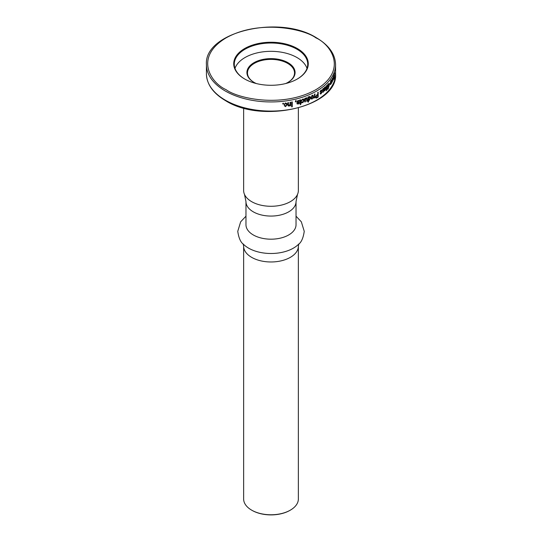 <?xml version="1.0" encoding="UTF-8"?>
<svg xmlns="http://www.w3.org/2000/svg" width="542" height="542" viewBox="0 0 542 542"><rect width="100%" height="100%" fill="white"/><g stroke="black" fill="none" stroke-linecap="round" stroke-linejoin="round"><path stroke-width="0.81" d="M296.034 201.617L296.034 224.734A25.034 14.451 180 0 1 280.58 238.087A25.034 14.451 180 0 1 253.304 234.957A25.034 14.451 180 0 1 245.966 224.734L245.966 201.617A25.034 14.451 0 0 0 253.304 211.841A25.034 14.451 0 0 0 280.58 214.971A25.034 14.451 0 0 0 296.034 201.617L297.497 194.422A27.364 15.799 180 0 1 278.215 205.723A27.364 15.799 180 0 1 251.651 201.658A27.364 15.799 180 0 1 244.503 194.422A27.364 15.799 180 0 1 243.636 190.486L243.636 108.007M298.364 108.007L298.364 190.486A27.364 15.799 180 0 1 297.497 194.422M243.636 246.176L243.636 498.972A27.364 15.799 0 0 0 251.651 510.144A27.364 15.799 0 0 0 290.349 510.144L290.349 510.144A27.364 15.799 0 0 0 298.364 498.972L298.364 246.176A27.364 15.799 180 0 1 281.474 260.77A27.364 15.799 180 0 1 251.651 257.348A27.364 15.799 180 0 1 243.636 246.176L243.134 243.859M251.847 510.252A26.815 15.481 -0 0 0 252.037 510.368A26.815 15.481 -0 0 0 289.963 510.368L290.349 510.144L289.963 510.368M251.651 510.144L252.037 510.368M287.829 82.465A23.53 13.584 0 0 0 294.53 72.974A23.53 13.584 0 0 0 287.639 63.367A23.53 13.584 0 0 0 261.996 60.419A23.53 13.584 0 0 0 247.47 72.974A23.53 13.584 0 0 0 254.171 82.465M285.681 83.543A24.078 13.902 0 0 0 288.026 82.357A24.078 13.902 0 0 0 288.026 62.696A24.078 13.902 0 0 0 253.974 62.696A24.078 13.902 0 0 0 253.974 82.357L253.974 82.357A24.078 13.902 0 0 0 256.319 83.543M282.816 103.326A64.573 37.283 0 0 0 283.432 103.258L283.432 103.956A64.573 37.283 180 0 1 282.822 104.023L282.816 103.326M284.814 105.514L285.587 106.117L286.569 104.653L286.44 103.888L285.6 103.434L284.733 104.443L284.116 104.45L285.6 102.919L287.009 103.637L287.165 104.559L285.587 106.632L284.191 105.656L284.753 105.385M290.024 102.296A64.573 37.283 0 0 0 290.62 102.187L290.627 105.765A64.573 37.283 180 0 1 290.099 105.859L290.099 105.351L289.022 106.11L287.971 105.697L287.849 102.662A64.573 37.283 0 0 0 288.452 102.567L288.452 104.735L289.143 105.582L290.038 104.247L290.024 102.296M291.664 101.991A64.573 37.283 0 0 0 292.253 101.876L292.26 106.788A64.573 37.283 180 0 1 291.664 106.91L291.664 101.991M295.675 101.124A64.573 37.283 0 0 0 295.979 101.049L295.979 101.754A64.573 37.283 180 0 1 295.397 101.889L296.135 100.311L295.675 101.124L295.465 100.832M298.974 101.422L298.147 100.948L297.409 101.693L299.469 102.756L298.208 104.118L296.908 103.434L298.188 103.617L298.805 102.865L296.84 101.93L298.188 100.419L299.536 101.198L298.974 101.422L298.595 100.778M299.292 100.616L299.536 101.198L297.917 100.656L297.185 101.408L297.436 101.849M299.32 102.302L299.469 102.756L299.225 102.472L297.978 103.834L298.208 104.118M297.091 103.922L296.908 103.434M297.483 103.224L298.188 103.617M296.982 102.452L296.84 101.93M300.16 99.87L300.925 100.731L300.925 102.77A64.573 37.283 0 0 0 301.345 102.641L301.345 103.156A64.573 37.283 180 0 1 300.925 103.285L300.37 104.721L300.37 103.447A64.573 37.283 180 0 1 299.814 103.61L299.814 103.102A64.573 37.283 0 0 0 300.37 102.939L300.058 100.412A64.573 37.283 180 0 1 299.814 100.48L299.746 99.992A64.573 37.283 0 0 0 300.16 99.87L300.796 99.938M302.538 99.288L303.418 99.674L302.809 99.565L301.474 100.812L302.802 99.05L303.838 99.22L304.197 100.439L302.788 102.763L301.542 102.011L302.097 101.767L302.788 102.248L303.669 100.629L302.538 99.288L301.223 100.534M301.813 102.607L301.542 102.011M302.097 101.767L302.788 102.248M304.8 98.441A64.573 37.283 0 0 0 305.336 98.244L305.336 98.78L306.25 97.845L306.989 97.906L307.233 101.103A64.573 37.283 180 0 1 306.711 101.307L306.711 99.328L306.142 98.393L305.586 98.895L305.397 101.794A64.573 37.283 180 0 1 304.8 102.011L304.8 98.441M306.555 98.441L305.844 98.129L306.555 98.441M308.005 97.221A64.573 37.283 0 0 0 308.513 97.018L308.513 97.492L309.299 96.625L310.105 96.686L310.519 97.946L309.353 100.311L308.581 100.128L308.581 101.903A64.573 37.283 180 0 1 308.005 102.14L308.005 97.221M310.519 97.939L310.187 97.689L309.021 100.053L309.346 100.304L308.262 99.87L308.581 101.903M312.199 95.311L313.073 95.297L313.479 96.537L312.199 99.023L311.298 99.01L310.891 97.811L312.199 95.311M314.529 94.206A64.573 37.283 0 0 0 314.99 93.962L314.99 97.54A64.573 37.283 180 0 1 314.529 97.784L314.529 97.214L313.54 98.17L314.448 96.835L314.529 94.206M316.914 97.804L315.844 97.872L316.23 98.102L315.559 97.147L316.887 94.884A64.573 37.283 0 0 0 317.768 94.355L317.768 92.377A64.573 37.283 0 0 0 318.201 92.113L318.195 97.032A64.573 37.283 180 0 1 316.914 97.804L315.898 98.041M321.02 90.182L321.955 90.656L320.993 90.71L320.478 91.632L321.907 92.228L321.04 93.874L320.126 93.488L321.027 93.373L321.453 92.486L320.071 91.991L321.02 90.182L321.65 90.006M321.569 91.009L320.627 90.541M321.684 91.713L321.907 92.228L321.474 92.032M320.376 94.044L320.126 93.488M320.525 93.143L321.027 93.373M321.392 92.384L320.071 91.991M323.127 88.61L323.994 89.064L323.1 89.145L322.619 90.074L323.947 90.629L323.14 92.303L322.287 91.944L323.127 91.801L323.527 90.9L322.239 90.446L323.127 88.61L323.696 88.414M323.635 89.423L322.747 88.996M323.737 90.114L323.947 90.629L323.499 90.453M322.7 92.12L322.287 91.944M322.666 91.591L323.127 91.801M323.466 90.805L322.239 90.446M324.597 90.534L325.058 90.704L324.258 90.047L324.17 87.824A64.573 37.283 0 0 0 324.522 87.526L324.604 87.946L325.342 86.74L326.006 87.14L324.611 89.755L324.705 90.297L325.105 90.155L325.966 88.793L324.468 90.961M324.258 90.128L325.105 90.155M326.413 85.812A64.573 37.283 0 0 0 326.731 85.501L326.731 90.419A64.573 37.283 180 0 1 326.406 90.731L326.413 85.812M327.463 86.673A64.573 37.283 0 0 0 328.167 85.921L328.167 86.496A64.573 37.283 180 0 1 327.158 87.567L327.158 85.765L328.147 83.956L328.838 83.603L329.285 85.148L328.167 88.99L327.558 89.301L327.199 88.549L327.503 88.102L328.195 88.38L329.014 85.494L328.167 84.511L327.158 86.578M327.503 88.102L328.195 88.38M328.188 84.098L328.676 84.24L327.815 84.41M329.522 83.895A64.573 37.283 0 0 0 330.295 82.906L330.295 83.482A64.573 37.283 180 0 1 329.522 84.471L329.522 83.895M331.209 80.081L331.623 83.089A64.573 37.283 180 0 1 331.406 83.427L331.162 80.663L330.837 84.267A64.573 37.283 180 0 1 330.566 84.64L330.566 81.063A64.573 37.283 0 0 0 330.803 80.731L331.453 79.891M332.3 78.319L332.788 79.295L332.3 82.038L331.833 81.666L332.293 81.524L332.612 79.64L332.3 78.834L331.806 80.494L332.564 78.082M331.867 81.957L332.3 82.038L331.833 81.666M333.296 76.422L333.703 77.377L333.289 80.135L332.903 79.776L333.554 77.73L333.296 76.937L332.876 78.604L333.513 76.171M332.93 80.081L333.289 80.135L332.903 79.776M334.57 73.217A64.573 37.283 0 0 0 334.685 72.845L334.339 78.847A64.573 37.283 180 0 1 334.211 79.2L333.797 75.365A64.573 37.283 0 0 0 333.94 74.999L334.055 76.171A64.573 37.283 0 0 0 334.475 74.979L334.57 73.217M244.842 79.091A36.721 21.199 180 0 1 234.28 64.213A36.721 21.199 180 0 1 256.949 44.627A36.721 21.199 180 0 1 296.962 49.22A36.721 21.199 180 0 1 307.721 64.213A36.721 21.199 180 0 1 297.158 79.091M307.009 68.367A36.721 21.199 0 0 0 296.962 57.533A36.721 21.199 0 0 0 260.356 52.235A36.721 21.199 0 0 0 234.991 68.367M244.645 78.983L244.645 78.983A37.269 21.517 180 0 1 244.645 48.55A37.269 21.517 180 0 1 297.355 48.55A37.269 21.517 180 0 1 297.355 78.983A37.269 21.517 180 0 1 244.645 78.983M330.918 81.314L330.566 81.232M329.922 83.393L330.295 83.482M327.754 86.368L328.167 86.496M328.167 88.99L327.686 88.841M324.611 87.946L324.211 87.797M324.611 89.755L324.157 89.579M323.994 89.064L323.188 89.234M322.7 90.331L322.266 90.141M321.955 90.656L321.135 90.812M321.04 93.874L320.613 93.678M320.573 91.889L320.153 91.686M320.478 91.632L320.139 91.469M317.802 92.357L317.795 96.815L318.195 97.032M316.521 97.58A64.031 36.964 0 0 0 317.795 96.815M314.617 94.159L314.617 97.309L314.99 97.54M313.981 98.136L313.622 97.899M311.345 98.895L312.199 99.017M313.479 96.537L312.87 95.209M308.513 97.492L308.195 96.761M309.922 96.584L310.187 97.689M305.044 98.353L305.336 98.78M304.8 101.639A64.031 36.964 0 0 0 305.105 101.53L305.397 101.794M305.397 99.884L305.105 101.53M306.711 100.927A64.031 36.964 0 0 0 306.928 100.846L307.233 101.103M306.921 98.637L306.928 100.846M302.788 102.763L302.524 102.485L303.92 100.168L304.197 100.433M303.689 99.098L303.92 100.168M299.814 103.258A64.031 36.964 0 0 0 300.119 103.163L300.37 103.447M300.925 104.172L300.675 103.895L300.126 104.443M300.925 103.285L300.675 103L300.675 103.895M300.675 103A64.031 36.964 0 0 0 301.088 102.878L301.345 103.156M300.925 102.77L300.925 100.731M298.086 102.702L298.717 102.743M295.763 101.103L295.979 101.754M295.397 101.55A64.031 36.964 0 0 0 295.763 101.462M292.07 101.91L292.26 106.788M291.664 106.571A64.031 36.964 0 0 0 292.077 106.489M290.458 102.221L290.627 105.765M288.303 102.587L288.303 104.437M289.022 106.11L289.943 105.046L290.099 105.351M290.099 105.527A64.031 36.964 0 0 0 290.458 105.46M284.733 104.443L284.008 104.145M285.6 103.434L284.618 104.132M286.44 103.888L285.478 103.129M285.587 106.625L287.165 104.545M283.33 103.265L283.432 103.956M282.822 103.705A64.031 36.964 0 0 0 283.33 103.644M316.474 97.032L315.627 96.639L316.013 96.869L316.86 95.473L316.467 95.25A64.031 36.964 0 0 0 317.375 94.715L317.768 94.931L317.768 96.72A64.573 37.283 180 0 1 316.867 97.255L316.013 96.869L316.867 97.255M311.867 98.258L311.04 97.303L311.379 97.553L312.185 95.832L311.84 95.588L312.361 95.588L313.005 96.774L312.212 98.502L311.332 98.244M308.967 99.565L308.168 98.488L308.486 98.746L309.258 97.154L308.933 96.896L309.746 97.201L309.258 97.154L310.024 98.156L309.292 99.823L308.466 99.525M334.055 77.675L333.94 76.612M334.204 77.696L334.279 78.502L333.743 78.441M334.279 78.502L334.441 75.677A64.573 37.283 180 0 1 334.102 76.632M325.674 87.479L324.611 89.24L325.261 87.33L325.674 87.479L324.963 87.221M324.258 88.895L324.611 89.03M324.157 89.064L324.611 89.24M317.768 94.931A64.573 37.283 180 0 1 316.86 95.473M312.212 98.502L311.379 97.553M309.292 99.823L308.486 98.746M296.034 216.183L301.332 221.813L304.245 231.326C303.263 238.107 301.271 242.511 298.263 244.537A31.714 18.313 180 0 1 248.575 248.134A31.714 18.313 180 0 1 243.737 244.537C240.729 242.511 238.737 238.107 237.755 231.326L240.668 221.807L245.966 216.183M225.337 100.168A64.573 37.283 180 0 1 206.427 73.807L206.427 64.661A64.573 37.283 180 0 0 225.337 91.022A64.573 37.283 180 0 0 295.708 99.105A64.573 37.283 180 0 0 335.573 64.661L335.573 73.807A64.573 37.283 180 0 1 295.708 108.251A64.573 37.283 180 0 1 225.337 100.168M226.116 89.681C211.177 83.143 193.501 57.384 226.116 37.852C259.95 19.024 304.563 29.227 315.884 37.852C330.823 44.39 348.499 70.148 315.884 89.681C282.05 108.508 237.437 98.305 226.116 89.681M324.611 89.897L324.157 89.721M335.573 73.807C338.276 106.469 262.518 124.301 225.567 100.67C213.121 93.312 206.746 84.356 206.427 73.807M335.573 64.661C335.254 54.105 328.872 45.149 316.433 37.798C279.489 14.173 203.745 31.978 206.427 64.661M298.364 246.176L298.866 243.859M244.503 194.422L245.966 201.617M333.181 79.742L332.659 79.66M332.165 81.639L331.65 81.537M327.741 88.617L327.266 88.461M324.726 90.311L324.272 90.135M322.808 91.91L322.375 91.727M323.459 89.023L323.012 88.841M320.681 93.468L320.261 93.271M321.386 90.609L320.959 90.412M310.105 96.686L309.767 96.435M325.566 87.194L325.098 87.025M316.223 97.438L315.844 97.214"/></g></svg>
